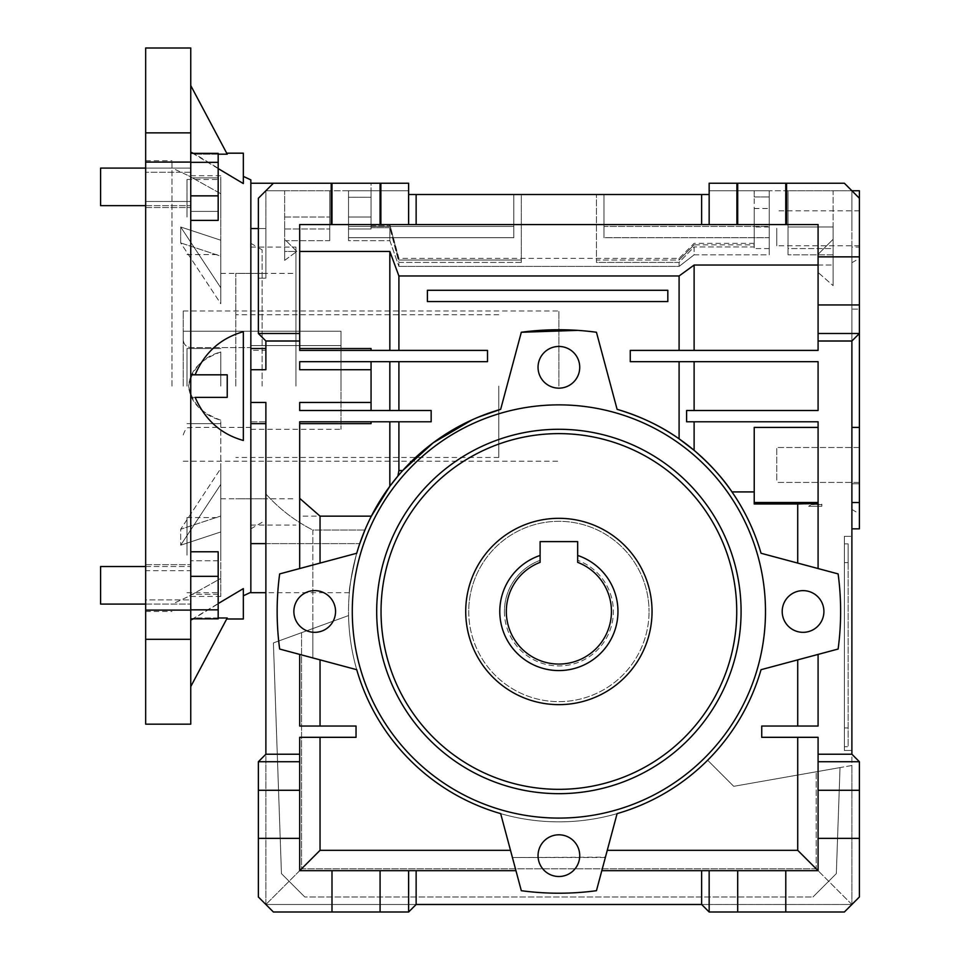 <?xml version="1.0" encoding="UTF-8"?>
<svg xmlns="http://www.w3.org/2000/svg" width="960" height="960" viewBox="0 0 960 960"><rect width="100%" height="100%" fill="white"/><g stroke="black" fill="none" stroke-linecap="round" stroke-linejoin="round"><path stroke-width="0.72" stroke-dasharray="4.8 3.6" d="M183.24 386.088L183.24 310.956L183.24 386.088M558.888 386.088L558.888 310.956L558.888 386.088M250.848 592.284L250.848 347.592L190.752 347.592C186.096 347.004 183.588 344.352 183.24 339.624L183.24 331.236L183.24 339.624C183.648 344.364 186.144 347.016 190.752 347.592L190.752 427.404L190.752 347.592L250.848 347.592L250.848 429.288L250.848 345.588L250.848 525.084L250.848 179.892M341.004 386.088L341.004 429.288L341.004 345.588L250.848 345.588L250.848 347.592L250.848 345.588L341.004 345.588L341.004 386.088M183.24 331.236L341.004 331.236L341.004 345.588L341.004 331.236L183.24 331.236M145.668 566.52L190.752 566.52L190.752 585.312L190.752 564.648L190.752 604.092L190.752 566.52L100.596 566.52L100.596 604.092M145.668 168.084L190.752 168.084L190.752 207.528L190.752 168.084L100.596 168.084L100.596 205.644M186.996 386.088L186.996 348.516L186.996 386.088M220.8 386.088L220.8 351.96C204.972 358.128 190.392 366.864 188.58 386.088C192.576 368.064 203.316 356.688 220.8 351.96L220.8 386.088M186.996 217.044L186.996 179.484L186.996 217.044M220.8 217.044L220.8 179.484L220.8 217.044M186.996 555.132L186.996 517.56L186.996 555.132M220.8 555.132L220.8 517.56L220.8 555.132M295.932 386.088L295.932 247.092L295.932 386.088M220.8 420.216C204.972 414.036 190.392 405.312 188.58 386.088C192.576 404.112 203.316 415.488 220.8 420.216L220.8 516.012L220.8 468.432L220.8 484.368L220.8 468.432L180.684 529.26L220.8 516.012L220.8 420.216M180.684 242.916L220.8 256.164L220.8 303.744L220.8 287.808L220.8 303.744L180.684 242.916L180.684 226.98L220.8 240.228L220.8 193.752L220.8 287.808L180.684 226.98L220.8 240.228L220.8 287.808L180.684 226.98L180.684 242.916L220.8 256.164L220.8 303.744L180.684 242.916M220.8 193.752L188.58 175.728L220.8 193.752L188.58 175.728L220.8 193.752L220.8 175.716L220.8 193.752M171.96 386.088L171.96 160.692L171.96 386.088M145.668 386.088L145.668 160.692L145.668 386.088M190.752 724.176L190.752 639.312L145.668 639.312L145.668 564.648L145.668 570.696L190.752 570.696L190.752 564.648L190.752 610.092L190.752 162.084L145.668 162.084L145.668 207.528L145.668 132.864L190.752 132.864L190.752 48M243.336 386.088L243.336 440.472L243.336 386.088M195.132 374.82C204.996 352.284 221.064 337.908 243.336 331.704L243.336 440.472C220.608 433.98 204.54 419.616 195.132 397.356L190.752 397.356L190.752 620.04L190.752 374.82L190.752 397.356L227.232 397.356L227.232 374.82L190.752 374.82L190.752 152.136L190.752 374.82L227.232 374.82L190.752 374.82M243.336 618.996L243.336 588.612L243.336 595.788L243.336 588.612L193.344 618.828M190.752 620.04L190.752 686.604L190.752 620.04L218.172 603.576M190.752 609.84L190.752 551.784L190.752 618.828L190.752 586.8L190.752 609.84L218.172 609.84L218.172 576.324L190.752 576.324L190.752 586.8L190.752 570.696L145.668 570.696L145.668 610.092L190.752 610.092M190.752 639.312L190.752 599.916L145.668 599.916L145.668 564.648L145.668 599.916L190.752 599.916L190.752 618.828L190.752 576.324M190.752 162.084L190.752 201.48L145.668 201.48L145.668 162.084L145.668 207.528L145.668 201.48L190.752 201.48L190.752 153.348L190.752 220.392L190.752 132.864M190.752 172.26L190.752 156.156L190.752 172.26L145.668 172.26L190.752 172.26M218.172 168.6L190.752 152.136L190.752 85.56L227.232 154.188L195.132 154.188L193.344 153.348M190.752 152.136L190.752 85.56M220.8 531.948L220.8 484.368L180.684 545.196L220.8 531.948L220.8 578.424L220.8 484.368L180.684 545.196L220.8 531.948M220.8 578.424L220.8 596.448L220.8 578.424L188.58 596.448L220.8 578.424M220.8 516.012L220.8 468.432L180.684 529.26L180.684 545.196L180.684 529.26L220.8 516.012M218.172 617.988L195.132 617.988L227.232 617.988L190.752 686.604M195.132 397.356L227.232 397.356L195.132 397.356M243.336 153.18L243.336 183.564L243.336 176.388L243.336 183.564L195.132 154.188L218.172 154.188M145.668 48L145.668 132.864M145.668 162.084L145.668 610.092M145.668 639.312L145.668 724.176M250.848 386.088L250.848 243.336L250.848 386.088M218.172 560.772L190.752 560.772L218.172 560.772L218.172 551.784L218.172 594.288L218.172 560.772M218.172 594.288L190.752 594.288L218.172 594.288L218.172 618.828L218.172 594.288M190.752 220.392L218.172 220.392L218.172 153.348L218.172 220.392L218.172 211.404L190.752 211.404L218.172 211.404L218.172 177.888L190.752 177.888L218.172 177.888L218.172 153.348L190.752 153.348M218.172 195.852L190.752 195.852M218.172 162.324L190.752 162.324M218.172 576.324L218.172 551.784L190.752 551.784M218.172 609.84L218.172 618.828L190.752 618.828M540.108 555.444L540.108 562.356A52.596 52.596 0 0 0 558.888 664.068A52.596 52.596 0 0 0 577.668 562.356L577.668 560.352L577.668 562.356A52.596 52.596 0 0 1 611.484 611.484A52.596 52.596 0 0 0 577.668 562.356L577.668 541.608L540.108 541.608L540.108 555.444A59.1 59.1 0 0 0 558.888 670.572A59.1 59.1 0 0 0 577.668 555.444M504.42 611.484A54.468 54.468 0 0 0 558.888 665.952A54.468 54.468 0 0 0 577.668 560.352A54.468 54.468 0 0 1 558.888 665.952A54.468 54.468 0 0 1 540.108 560.352A54.468 54.468 0 0 0 504.42 611.484M506.292 611.484A52.596 52.596 0 0 0 558.888 664.068A52.596 52.596 0 0 0 611.484 611.484A52.596 52.596 0 0 1 558.888 664.068A52.596 52.596 0 0 1 540.108 562.356A52.596 52.596 0 0 0 506.292 611.484M465.72 611.484A93.156 93.156 0 0 1 558.888 518.316A93.156 93.156 0 0 1 652.044 611.484A93.156 93.156 0 0 1 558.888 704.64A93.156 93.156 0 0 1 465.72 611.484M235.824 386.088L235.824 273.396L235.824 386.088M498.78 386.088L498.78 457.464L498.78 386.088M468.732 611.484A90.156 90.156 0 0 0 558.888 701.64A90.156 90.156 0 0 0 649.044 611.484A90.156 90.156 0 0 1 558.888 701.64A90.156 90.156 0 0 1 468.732 611.484A90.156 90.156 0 0 1 558.888 521.316A90.156 90.156 0 0 1 649.044 611.484A90.156 90.156 0 0 0 558.888 521.316A90.156 90.156 0 0 0 468.732 611.484M262.116 386.088L262.116 249.84L262.116 386.088M803.064 590.628A20.844 20.844 0 0 0 782.208 611.484A20.844 20.844 0 0 0 803.064 632.328A20.844 20.844 0 0 0 823.908 611.484A20.844 20.844 0 0 0 803.064 590.628A20.844 20.844 0 0 1 823.908 611.484A20.844 20.844 0 0 1 803.064 632.328A20.844 20.844 0 0 1 782.208 611.484A20.844 20.844 0 0 1 803.064 590.628A20.844 20.844 0 0 0 782.208 611.484A20.844 20.844 0 0 0 803.064 632.328A20.844 20.844 0 0 0 823.908 611.484A20.844 20.844 0 0 0 803.064 590.628M538.044 367.308A20.844 20.844 0 0 0 558.888 388.152A20.844 20.844 0 0 0 579.732 367.308A20.844 20.844 0 0 0 558.888 346.452A20.844 20.844 0 0 0 538.044 367.308A20.844 20.844 0 0 1 558.888 346.452A20.844 20.844 0 0 1 579.732 367.308A20.844 20.844 0 0 1 558.888 388.152A20.844 20.844 0 0 1 538.044 367.308A20.844 20.844 0 0 0 558.888 388.152A20.844 20.844 0 0 0 579.732 367.308A20.844 20.844 0 0 0 558.888 346.452A20.844 20.844 0 0 0 538.044 367.308M314.712 632.328A20.844 20.844 0 0 0 335.556 611.484A20.844 20.844 0 0 0 314.712 590.628A20.844 20.844 0 0 0 293.868 611.484A20.844 20.844 0 0 0 314.712 632.328A20.844 20.844 0 0 1 293.868 611.484A20.844 20.844 0 0 1 314.712 590.628A20.844 20.844 0 0 1 335.556 611.484A20.844 20.844 0 0 1 314.712 632.328A20.844 20.844 0 0 0 335.556 611.484A20.844 20.844 0 0 0 314.712 590.628A20.844 20.844 0 0 0 293.868 611.484A20.844 20.844 0 0 0 314.712 632.328M579.732 855.648A20.844 20.844 0 0 0 558.888 834.804A20.844 20.844 0 0 0 538.044 855.648A20.844 20.844 0 0 0 558.888 876.504A20.844 20.844 0 0 0 579.732 855.648A20.844 20.844 0 0 1 558.888 876.504A20.844 20.844 0 0 1 538.044 855.648A20.844 20.844 0 0 1 558.888 834.804A20.844 20.844 0 0 1 579.732 855.648A20.844 20.844 0 0 0 558.888 834.804A20.844 20.844 0 0 0 538.044 855.648A20.844 20.844 0 0 0 558.888 876.504A20.844 20.844 0 0 0 579.732 855.648M765.492 611.484A206.604 206.604 0 0 0 558.888 404.868A206.604 206.604 0 0 0 352.284 611.484A206.604 206.604 0 0 1 558.888 404.868A206.604 206.604 0 0 1 765.492 611.484A206.604 206.604 0 0 0 558.888 404.868A206.604 206.604 0 0 0 352.284 611.484A206.604 206.604 0 0 0 558.888 818.088A206.604 206.604 0 0 0 765.492 611.484A206.604 206.604 0 0 1 558.888 818.088A206.604 206.604 0 0 1 352.284 611.484A206.604 206.604 0 0 0 558.888 818.088A206.604 206.604 0 0 0 765.492 611.484M776.76 480.096L776.76 447.504L776.76 480.096M859.404 480.096L859.404 447.504L859.404 480.096M776.76 228.312L776.76 245.784L776.76 228.312M694.116 361.668L818.088 361.668L694.116 361.668L694.116 410.508L818.088 410.508L818.088 361.668L818.088 410.508L818.088 361.668L630.264 361.668L630.264 350.4L818.088 350.4L818.088 256.86L859.404 256.86L818.088 256.86L859.404 256.86L859.404 198.264L859.404 309.096L859.404 190.752M250.848 369.708L250.848 402.456L250.848 369.708L265.884 369.708L265.884 341.004L265.884 350.328L250.848 350.328L250.848 183.24L250.848 350.328L265.884 350.328L265.884 341.004L258.36 333.492L265.884 341.004L299.688 341.004L299.688 350.4L487.512 350.4L487.512 361.668L371.064 361.668L371.064 410.508L431.16 410.508L431.16 421.776L299.688 421.776L299.688 568.548L356.736 553.26A210.36 210.36 0 0 1 500.664 409.332L521.316 332.256L500.664 409.332C460.044 422.112 427.38 442.524 402.684 470.568A210.36 210.36 0 0 0 397.908 476.052L389.844 486.264L371.364 516.144A210.36 210.36 0 0 0 356.736 553.26L312.84 565.02L312.84 530.052L364.92 530.052L312.84 530.052C294.96 520.92 279.312 508.896 265.884 493.98C279.312 508.896 294.96 520.92 312.84 530.052L312.84 628.572L301.56 632.676L301.56 868.8L816.204 868.8L851.892 904.488L844.38 912L709.152 912L709.152 870.684L785.784 870.684L785.784 912L785.784 870.684L818.088 870.684L818.088 737.316L818.088 870.684L818.088 838.368L859.404 838.368L859.404 896.976L859.404 761.736L859.404 896.976L844.38 912L851.892 904.488L416.136 904.488L408.624 912L273.396 912L258.36 896.976L258.36 838.368L299.688 838.368L299.688 790.284L258.36 790.284L258.36 761.736L258.36 896.976L265.884 904.488L265.884 754.224L299.688 754.224L299.688 790.284L258.36 790.284L258.36 838.368L299.688 838.368L299.688 870.684L299.688 754.224M818.088 790.284L859.404 790.284L859.404 761.736L851.892 754.224L851.892 765.492L816.204 771.792L851.892 765.492L851.892 754.224L859.404 761.736L818.088 761.736L818.088 790.284L859.404 790.284L818.088 790.284L818.088 838.368L859.404 838.368L859.404 790.284M299.688 654.408L279.66 649.044L299.688 654.408L299.688 726.048L299.688 654.408L356.736 669.696A210.36 210.36 0 0 0 500.664 813.624A210.36 210.36 0 0 1 348.516 611.484A210.36 210.36 0 0 0 707.64 760.224A210.36 210.36 0 0 1 356.736 669.696L299.688 654.408L299.688 726.048L356.04 726.048L356.04 737.316L299.688 737.316L299.688 870.684L380.076 870.684L380.076 912L380.076 870.684L408.624 870.684L408.624 912L273.396 912L265.884 904.488L301.56 868.8L265.884 904.488L265.884 402.456L250.848 402.456L250.848 423.648L250.848 402.456M736.908 183.24L844.38 183.24L709.152 183.24L709.152 190.752L709.152 183.24L736.908 183.24L736.908 224.556L709.152 224.556L709.152 183.24L844.38 183.24L851.892 190.752L851.892 228.312L851.892 190.752L709.152 190.752L769.248 190.752L769.248 226.44L603.96 226.44L603.96 237.708L769.248 237.708L769.248 254.832L769.248 190.752L769.248 196.944L754.224 196.944L754.224 190.752L754.224 196.944L769.248 196.944L769.248 190.752L709.152 190.752L769.248 190.752L709.152 190.752L769.248 190.752L709.152 190.752L769.248 190.752L709.152 190.752L709.152 194.508L408.624 194.508L709.152 194.508L596.448 194.508L709.152 194.508L709.152 190.752L709.152 194.508L709.152 190.752L709.152 194.508L596.448 194.508L709.152 194.508L709.152 190.752L709.152 194.508L709.152 190.752L769.248 190.752L769.248 237.708L603.96 237.708L603.96 194.508L709.152 194.508L603.96 194.508L603.96 237.708L603.96 194.508L603.96 226.44L769.248 226.44L769.248 190.752L788.04 190.752L788.04 254.832L788.04 190.752L833.112 190.752L833.112 254.832L833.112 190.752L788.04 190.752M818.088 256.86L818.088 224.556L736.908 224.556M250.848 183.24L371.064 183.24L371.064 190.752L371.064 183.24L273.396 183.24L380.868 183.24L380.868 224.556L408.624 224.556L408.624 190.752L329.736 190.752L329.736 217.044L329.736 190.752L371.064 190.752L265.884 190.752L265.884 228.564L265.884 190.752L284.664 190.752L284.664 217.044L284.664 190.752L265.884 190.752L265.884 278.184L265.884 228.564L258.36 228.564M380.868 224.556L331.2 224.556L331.2 183.24M818.088 333.492L859.404 333.492L851.892 341.004L859.404 333.492L851.892 341.004L851.892 502.536L851.892 483.756L859.404 483.756L851.892 483.756L851.892 528.84L851.892 262.704L851.892 754.224L859.404 761.736M851.892 502.536L859.404 502.536L859.404 427.404L851.892 427.404M859.404 198.264L844.38 183.24L851.892 190.752L851.892 309.096L859.404 309.096L851.892 309.096L851.892 228.312L851.892 247.092L859.404 247.092L859.404 309.096L859.404 247.092L851.892 247.092L851.892 309.096L851.892 190.752L859.404 198.264L851.892 190.752L833.112 190.752M707.64 760.224A210.36 210.36 0 0 1 348.564 615.564A210.36 210.36 0 0 0 707.64 760.224A210.36 210.36 0 0 1 348.564 615.564A210.36 210.36 0 0 0 707.64 760.224L733.74 786.324L707.64 760.224L733.74 786.324L707.64 760.224L733.74 786.324L840.024 767.592L733.74 786.324L707.64 760.224M679.092 361.668L679.092 438.84C660.54 425.856 639.876 416.016 617.1 409.332A210.36 210.36 0 0 1 761.04 553.26L818.088 568.548L818.088 427.428L818.088 502.512L754.224 502.512L754.224 427.392L754.224 503.988L754.224 427.392L818.088 427.428L818.088 421.776L686.604 421.776L686.604 410.508L818.088 410.508L694.116 410.508M818.088 427.392L818.088 421.776L694.116 421.776L694.116 450.336L679.092 438.84M371.064 369.708L371.064 410.508L371.064 361.668L371.064 369.708L299.688 369.708L299.688 361.668L299.688 369.708L299.688 361.668L389.844 361.668L389.844 410.508L431.16 410.508L431.16 421.776L371.064 421.776L371.064 423.648L371.064 421.848L299.688 421.848L299.688 568.548L299.688 516.144L371.364 516.144A210.36 210.36 0 0 0 356.736 553.26L299.688 568.548M617.1 409.332L596.448 332.256L617.1 409.332L596.448 332.256L577.824 330.372M478.536 417.06L472.212 419.796M312.84 565.02L312.84 657.936L356.736 669.696L279.66 649.044A281.736 281.736 0 0 1 279.66 573.912L356.736 553.26A210.36 210.36 0 0 1 364.92 530.052L359.772 543.612L250.848 543.612L250.848 421.848L250.848 543.612M279.66 649.044A281.736 281.736 0 0 1 279.66 573.912A281.736 281.736 0 0 0 279.66 649.044M694.116 421.776L818.088 421.776L818.088 568.548L838.116 573.912A281.736 281.736 0 0 1 838.116 649.044L761.04 669.696A210.36 210.36 0 0 1 617.1 813.624A210.36 210.36 0 0 0 761.04 669.696L818.088 654.408L818.088 726.048L818.088 654.408L818.088 726.048L761.736 726.048L797.724 726.048L797.724 659.868M356.208 555.132L359.772 543.612L356.208 555.132C351.132 577.68 348.852 590.196 349.356 592.692C348.84 590.22 351.132 577.704 356.208 555.132C351.132 577.68 348.852 590.196 349.356 592.692C348.84 590.22 351.132 577.704 356.208 555.132M250.848 555.132L250.848 592.692L250.848 555.132M741.084 611.484A182.196 182.196 0 0 1 558.888 793.668A182.196 182.196 0 0 1 376.692 611.484A182.196 182.196 0 0 1 558.888 429.288A182.196 182.196 0 0 1 741.084 611.484M736.74 611.484A177.852 177.852 0 0 1 558.888 789.336A177.852 177.852 0 0 1 381.036 611.484A177.852 177.852 0 0 1 558.888 433.62A177.852 177.852 0 0 1 736.74 611.484M859.404 386.088L859.404 258.36L859.404 386.088M848.136 562.644L848.136 746.712L848.136 543.864L848.136 562.644L844.38 562.644L844.38 727.932L844.38 562.644L848.136 562.644M844.38 536.352L844.38 750.468L844.38 536.352L851.892 536.352L851.892 750.468L851.892 536.352L844.38 536.352M844.38 746.712L844.38 727.932L844.38 746.712L848.136 746.712L844.38 746.712M859.404 502.536L859.404 528.84M859.404 256.86L859.404 427.404M859.404 449.844L859.404 482.436L859.404 449.844M859.404 228.312L859.404 210.84L859.404 228.312M250.848 228.564L265.884 228.564L265.884 278.184L258.36 278.184L258.36 333.492L258.36 278.184L265.884 278.184L265.884 190.752L273.396 183.24L258.36 198.264L265.884 190.752L284.664 190.752L284.664 240.66L284.664 190.752L329.736 190.752L329.736 240.66L329.736 217.044L329.736 240.66L284.664 240.66L284.664 217.044L284.664 240.66L329.736 240.66L329.736 190.752L348.516 190.752L348.516 226.44L348.516 190.752L408.624 190.752L408.624 183.24L273.396 183.24L258.36 198.264L258.36 333.492L299.688 333.492L299.688 341.004M250.848 421.848L265.884 421.848L265.884 493.98L265.884 421.848L250.848 421.848L250.848 423.648L250.848 421.848M389.844 251.448L299.688 251.448L299.688 350.328L299.688 224.556L818.088 224.556L818.088 272.46L833.112 285.636L833.112 265.044L694.116 265.044L679.092 275.976L398.904 275.976L389.844 251.448L389.844 350.4L371.064 350.4L371.064 348.516L371.064 350.4L299.688 350.4L299.688 348.516L299.688 350.328L487.512 350.4L487.512 361.668L371.064 361.668M371.064 402.456L299.688 402.456L299.688 410.508L431.16 410.508L431.16 421.776L389.844 421.776L389.844 486.264M265.884 543.612L359.772 543.612M250.848 348.516L250.848 350.328L250.848 348.516L265.884 348.516M265.884 402.456L265.884 423.648L265.884 402.456M818.088 502.512L818.088 568.548L761.04 553.26A210.36 210.36 0 0 0 731.976 491.916C722.676 477.984 710.052 464.124 694.116 450.336M510.504 850.32L500.664 813.624L515.952 870.684L510.504 850.32L320.04 850.32L320.04 737.316L299.688 737.316L356.04 737.316L320.04 737.316M709.152 870.684L601.812 870.684L617.1 813.624L596.448 890.7A281.736 281.736 0 0 1 521.316 890.7L515.952 870.684L408.624 870.684M402.684 470.568A210.36 210.36 0 0 0 397.908 476.052L398.904 470.568L402.684 470.568M818.088 568.548L761.04 553.26A210.36 210.36 0 0 0 731.976 491.916L754.224 491.916M607.272 850.32L797.724 850.32L818.088 870.684L601.812 870.684L596.448 890.7L617.1 813.624A210.36 210.36 0 0 0 761.04 669.696L818.088 654.408M313.212 658.032L356.736 669.696A210.36 210.36 0 0 0 500.664 813.624L512.436 857.532L605.436 857.16M521.316 332.256A281.736 281.736 0 0 1 596.448 332.256C571.404 328.896 546.36 328.896 521.316 332.256L500.664 409.332M320.04 850.32L299.688 870.684L515.952 870.684L521.316 890.7A281.736 281.736 0 0 0 596.448 890.7A281.736 281.736 0 0 1 521.316 890.7L512.328 857.16M838.116 573.912A281.736 281.736 0 0 1 838.116 649.044A281.736 281.736 0 0 0 838.116 573.912M408.624 912L273.396 912L265.884 904.488L416.136 904.488L408.624 912L416.136 904.488L701.64 904.488L265.884 904.488L258.36 896.976L258.36 761.736L265.884 754.224L265.884 493.98L265.884 754.224L258.36 761.736L299.688 761.736M312.84 657.936L312.84 628.572L301.56 632.676L301.56 868.8L816.204 868.8L816.204 771.792L816.204 868.8L851.892 904.488L851.892 765.492L851.892 904.488L701.64 904.488L709.152 912L701.64 904.488L701.64 870.684M320.04 726.048L356.04 726.048L356.04 737.316L356.04 726.048L299.688 726.048L320.04 726.048L320.04 659.868M818.088 761.736L818.088 737.316L761.736 737.316L818.088 737.316L761.736 737.316L761.736 726.048L761.736 737.316L761.736 726.048L797.724 726.048M667.824 301.56L427.404 301.56L427.404 290.292L667.824 290.292L667.824 301.56L427.404 301.56L427.404 290.292L667.824 290.292L667.824 301.56L427.404 301.56L427.404 290.292L667.824 290.292L667.824 301.56M299.688 516.144L299.688 421.848L371.064 421.848L371.064 423.648L299.688 423.648L299.688 421.776L389.844 421.776M299.688 421.848L299.688 423.648L299.688 421.848M371.064 410.508L299.688 410.508L299.688 402.456L299.688 410.508L389.844 410.508M686.604 421.776L686.604 410.508L686.604 421.776M299.688 348.516L371.064 348.516L371.064 350.328L299.688 350.328L299.688 348.516L299.688 350.4L371.064 350.4M818.088 265.044L833.112 265.044L833.112 239.28L833.112 285.636L818.088 272.46L818.088 350.4L818.088 254.304L833.112 239.28L818.088 254.304L818.088 224.556L331.2 224.556M398.904 421.776L398.904 470.568M371.064 421.776L299.688 421.776L299.688 423.648M398.904 275.976L398.904 350.4L487.512 350.4L487.512 361.668L398.904 361.668L398.904 410.508M398.904 361.668L389.844 361.668M273.396 183.24L408.624 183.24L408.624 190.752L348.516 190.752L408.624 190.752L408.624 194.508L709.152 194.508M694.116 254.832L769.248 254.832L769.248 227.004L769.248 254.832L694.116 254.832L694.116 246.96L679.092 262.416L596.448 262.416L596.448 260.052L679.092 260.052L679.092 258.36L679.092 260.052L694.116 244.848L754.224 244.848L754.224 196.944L754.224 244.848L694.116 244.848L694.116 243.336L694.116 244.848L679.092 260.052L596.448 260.052L596.448 194.508L596.448 262.416L596.448 194.508L596.448 262.416L679.092 262.416L679.092 266.388L694.116 254.832L679.092 266.388L398.904 266.388L679.092 266.388L679.092 262.416L694.116 246.96L694.116 254.832M389.844 240.66L398.904 266.388L398.904 262.416L398.904 266.388L389.844 240.66L389.844 227.748L371.064 227.748L371.064 197.256L371.064 217.044L371.064 197.256L348.516 197.256L348.516 240.66L389.844 240.66L348.516 240.66L348.516 237.708L513.804 237.708L513.804 226.44L348.516 226.44L348.516 190.752L348.516 237.708L513.804 237.708L513.804 226.44L348.516 226.44L348.516 190.752L348.516 197.256L348.516 190.752L408.624 190.752L348.516 190.752L348.516 240.66L348.516 228.984L371.064 228.984L371.064 227.748L371.064 228.984L348.516 228.984L348.516 197.256L371.064 197.256L371.064 227.748L389.844 227.748L389.844 240.66M521.316 262.416L398.904 262.416L389.844 227.748L398.904 262.416L521.316 262.416L521.316 194.508L408.624 194.508L408.624 190.752L348.516 190.752L408.624 190.752L408.624 194.508L521.316 194.508L408.624 194.508L408.624 190.752L408.624 194.508L513.804 194.508L408.624 194.508L408.624 190.752L408.624 194.508L521.316 194.508L521.316 262.416M398.904 260.052L521.316 260.052L398.904 260.052L389.844 224.556L398.904 260.052M754.224 208.524L769.248 208.524L754.224 208.524L754.224 246.96L694.116 246.96L754.224 246.96L754.224 248.568L754.224 208.524M769.248 248.568L754.224 248.568L769.248 248.568M371.064 225.888L389.844 225.888L371.064 225.888L371.064 190.752L371.064 225.888M371.064 217.044L371.064 228.984L371.064 217.044L348.516 217.044L371.064 217.044M331.992 870.684L331.992 912M786.576 224.556L786.576 183.24M709.152 912L844.38 912L709.152 912L701.64 904.488M299.688 251.448L299.688 333.492M833.112 248.568L833.112 227.004L833.112 254.832L833.112 248.568L788.04 248.568L788.04 254.832L788.04 248.568L833.112 248.568M788.04 227.004L788.04 248.568L788.04 227.004L833.112 227.004L788.04 227.004M833.112 254.832L788.04 254.832L833.112 254.832M284.664 228.984L329.736 228.984L284.664 228.984M364.92 530.052A210.36 210.36 0 0 0 348.516 611.484A210.36 210.36 0 0 1 356.736 553.26L313.212 564.924M312.84 628.572L273.396 642.924L281.448 873.624L304.8 896.976L812.976 896.976L836.328 873.624L840.024 767.592L733.74 786.324L840.024 767.592L733.74 786.324L840.024 767.592L836.328 873.624L840.024 767.592L836.328 873.624L840.024 767.592L836.328 873.624L840.024 767.592L836.328 873.624L812.976 896.976L836.328 873.624L812.976 896.976L836.328 873.624L812.976 896.976L836.328 873.624L812.976 896.976L304.8 896.976L812.976 896.976L304.8 896.976L812.976 896.976L304.8 896.976L812.976 896.976L304.8 896.976L281.448 873.624L304.8 896.976L281.448 873.624L304.8 896.976L281.448 873.624L304.8 896.976L281.448 873.624L273.396 642.924L281.448 873.624L273.396 642.924L281.448 873.624L273.396 642.924L281.448 873.624L273.396 642.924L312.84 628.572M818.088 503.988L754.224 503.988L754.224 502.512M833.112 285.636L833.112 239.28L833.112 285.636M265.884 341.004L258.36 333.492M416.136 904.488L416.136 870.684M679.092 275.976L679.092 350.4L630.264 350.4L630.264 361.668L630.264 350.4L818.088 350.4L694.116 350.4L694.116 265.044M818.088 341.004L851.892 341.004M818.088 754.224L851.892 754.224M797.724 850.32L797.724 737.316M605.34 857.532L512.436 857.532M299.688 870.684L515.952 870.684M601.812 870.684L818.088 870.684M737.7 870.684L737.7 912M818.088 304.944L859.404 304.944M408.624 194.508L513.804 194.508L513.804 237.708L513.804 194.508L513.804 226.44L513.804 194.508L408.624 194.508L408.624 183.24L380.868 183.24M408.624 224.556L701.64 224.556L701.64 194.508M701.64 224.556L709.152 224.556M416.136 224.556L416.136 194.508M258.36 761.736L265.884 754.224M844.38 750.468L851.892 750.468L844.38 750.468M679.092 350.4L694.116 350.4M389.844 350.4L398.904 350.4M348.564 615.564L273.396 642.924L348.564 615.564M785.784 870.684L785.784 912M380.076 870.684L380.076 912M818.088 838.368L859.404 838.368M299.688 790.284L258.36 790.284M299.688 838.368L258.36 838.368M848.136 543.864L844.38 543.864L848.136 543.864M284.664 260.364L284.664 239.28L296.832 251.448L284.664 251.448L284.664 260.364L296.832 251.448L284.664 251.448L284.664 239.28L284.664 260.364L284.664 239.28L296.832 251.448L284.664 260.364M821.844 504.552L811.332 504.552L821.844 504.552L821.844 506.292L808.668 506.292L811.332 504.552L821.844 504.18L821.844 506.292L808.668 506.292L821.844 506.292L821.844 504.18L811.332 504.552L808.668 506.292L821.844 506.292L821.844 504.552M785.772 224.556L785.772 183.24M380.076 224.556L380.076 183.24M284.664 217.044L329.736 217.044L284.664 217.044M769.248 227.004L754.224 227.004L769.248 227.004M818.088 427.428L754.224 427.428M331.992 224.556L331.992 183.24M737.7 224.556L737.7 183.24M848.136 727.932L844.38 727.932L848.136 727.932M183.24 310.956L558.888 310.956M183.24 434.916C187.08 424.32 188.46 429.012 190.752 427.404L250.848 427.404M250.848 429.288L341.004 429.288M183.24 461.22L558.888 461.22M145.668 604.092L190.752 604.092L145.668 604.092M145.668 205.644L190.752 205.644L145.668 205.644M186.996 423.648L220.8 423.648L186.996 423.648M186.996 254.604L220.8 254.604M186.996 592.692L220.8 592.692M250.848 525.084L295.932 525.084M220.8 273.396L295.932 273.396M220.8 175.716L188.58 175.716L171.96 167.976M145.668 160.692L171.96 160.692M145.668 207.528L190.752 207.528L145.668 207.528M145.668 564.648L190.752 564.648L145.668 564.648M145.668 611.484L171.96 611.484M220.8 596.448L188.58 596.448L171.96 604.2M220.8 498.78L295.932 498.78M250.848 247.092L295.932 247.092M186.996 517.56L220.8 517.56M186.996 348.516L220.8 348.516L186.996 348.516M186.996 179.484L220.8 179.484M498.78 457.464L235.824 457.464M262.116 273.396L235.824 273.396M859.404 447.504L776.76 447.504L859.404 447.504M859.404 245.784L776.76 245.784M349.356 592.692L265.884 592.692M851.892 509.472L859.404 513.804M262.116 522.324L250.848 528.84M262.116 249.84L250.848 243.336M851.892 262.704L859.404 258.36M265.884 423.648L250.848 423.648M754.224 243.336L694.116 243.336L679.092 258.36L398.904 258.36L389.844 224.556L371.064 224.556M754.224 190.752L769.248 190.752M859.404 210.84L776.76 210.84M859.404 482.436L776.76 482.436L859.404 482.436M262.116 498.78L235.824 498.78M498.78 314.712L235.824 314.712"/><path stroke-width="1.44" d="M100.596 205.644L145.668 205.644L100.596 205.644L100.596 168.084L145.668 168.084M100.596 604.092L145.668 604.092L100.596 604.092L100.596 566.52L145.668 566.52M190.752 610.092L145.668 610.092L145.668 162.084L190.752 162.084L190.752 724.176L145.668 724.176L145.668 639.312L190.752 639.312M243.336 176.388L250.848 179.892L250.848 592.284L243.336 595.788M195.132 374.82C204.54 352.56 220.608 338.184 243.336 331.704L243.336 440.472C221.064 434.268 204.996 419.892 195.132 397.356L227.232 397.356L227.232 374.82L190.752 374.82M193.344 618.828L190.752 620.04M218.172 603.576L243.192 588.696M190.752 132.864L145.668 132.864L145.668 48L190.752 48L190.752 162.084M190.752 85.56L227.232 154.188L218.172 154.188M190.752 686.604L227.232 617.988L218.172 617.988M226.704 618.996L243.336 618.996L243.336 588.612M193.344 153.348L190.752 152.136M218.172 168.6L243.336 183.564L243.336 153.18L226.704 153.18M145.668 132.864L145.668 162.084M145.668 610.092L145.668 639.312M190.752 576.324L218.172 576.324L218.172 551.784L190.752 551.784M218.172 576.324L218.172 609.84L190.752 609.84M218.172 609.84L218.172 618.828L190.752 618.828M190.752 153.348L218.172 153.348L218.172 220.392L190.752 220.392M218.172 162.324L190.752 162.324M218.172 195.852L190.752 195.852M499.788 611.484A59.1 59.1 0 0 0 558.888 670.572A59.1 59.1 0 0 0 577.668 555.444L577.668 562.356A52.596 52.596 0 0 1 558.888 664.068A52.596 52.596 0 0 1 540.108 562.356L540.108 555.444A59.1 59.1 0 0 0 499.788 611.484M652.044 611.484A93.156 93.156 0 0 0 558.888 518.316A93.156 93.156 0 0 0 465.72 611.484A93.156 93.156 0 0 0 558.888 704.64A93.156 93.156 0 0 0 652.044 611.484M540.108 555.444L540.108 541.608L577.668 541.608L577.668 555.444M803.064 590.628A20.844 20.844 0 0 0 782.208 611.484A20.844 20.844 0 0 0 803.064 632.328A20.844 20.844 0 0 0 823.908 611.484A20.844 20.844 0 0 0 803.064 590.628M538.044 367.308A20.844 20.844 0 0 0 558.888 388.152A20.844 20.844 0 0 0 579.732 367.308A20.844 20.844 0 0 0 558.888 346.452A20.844 20.844 0 0 0 538.044 367.308M314.712 632.328A20.844 20.844 0 0 0 335.556 611.484A20.844 20.844 0 0 0 314.712 590.628A20.844 20.844 0 0 0 293.868 611.484A20.844 20.844 0 0 0 314.712 632.328M579.732 855.648A20.844 20.844 0 0 0 558.888 834.804A20.844 20.844 0 0 0 538.044 855.648A20.844 20.844 0 0 0 558.888 876.504A20.844 20.844 0 0 0 579.732 855.648M765.492 611.484A206.604 206.604 0 0 0 558.888 404.868A206.604 206.604 0 0 0 352.284 611.484A206.604 206.604 0 0 0 558.888 818.088A206.604 206.604 0 0 0 765.492 611.484M859.404 838.368L859.404 790.284L818.088 790.284L818.088 838.368L859.404 838.368L859.404 896.976L844.38 912L785.784 912L785.784 870.684L818.088 870.684L818.088 838.368M859.404 280.908L859.404 256.86L818.088 256.86L818.088 304.944L859.404 304.944L859.404 280.908M250.848 402.456L265.884 402.456L265.884 754.224L258.36 761.736L299.688 761.736L299.688 870.684L331.992 870.684L331.992 912L380.076 912L380.076 870.684L515.952 870.684M331.992 870.684L380.076 870.684M737.7 912L709.152 912L709.152 870.684L737.7 870.684L737.7 912L785.784 912M737.7 870.684L785.784 870.684M851.892 190.752L859.404 190.752L859.404 256.86M851.892 427.404L859.404 427.404L859.404 304.944M694.116 410.508L694.116 361.668M389.844 410.508L389.844 361.668M398.904 410.508L398.904 361.668M754.224 491.916L731.976 491.916C722.94 478.272 710.316 464.412 694.116 450.336L679.092 438.84L679.092 361.668M679.092 438.84C661.236 426.168 640.572 416.328 617.1 409.332A210.36 210.36 0 0 1 761.04 553.26L838.116 573.912A281.736 281.736 0 0 1 838.116 649.044L761.04 669.696A210.36 210.36 0 0 1 617.1 813.624L596.448 890.7A281.736 281.736 0 0 1 521.316 890.7L500.664 813.624A210.36 210.36 0 0 1 356.736 669.696L279.66 649.044A281.736 281.736 0 0 1 279.66 573.912L356.736 553.26A210.36 210.36 0 0 1 500.664 409.332L478.536 417.06M299.688 498.348L320.04 516.144L371.364 516.144L389.844 486.264L397.908 476.052L398.904 470.568L398.904 421.776M398.904 470.568L402.684 470.568L433.212 442.788L472.212 419.796M258.36 228.564L250.848 228.564M376.692 611.484A182.196 182.196 0 0 0 558.888 793.668A182.196 182.196 0 0 0 741.084 611.484A182.196 182.196 0 0 0 558.888 429.288A182.196 182.196 0 0 0 376.692 611.484M381.036 611.484A177.852 177.852 0 0 0 558.888 789.336A177.852 177.852 0 0 0 736.74 611.484A177.852 177.852 0 0 0 558.888 433.62A177.852 177.852 0 0 0 381.036 611.484M859.404 427.404L859.404 528.84L851.892 528.84M408.624 224.556L416.136 224.556L416.136 194.508L408.624 194.508L408.624 224.556L380.868 224.556L380.868 183.24L250.848 183.24M265.884 754.224L299.688 754.224L299.688 737.316L356.04 737.316L356.04 726.048L299.688 726.048L299.688 654.408M299.688 568.548L299.688 421.776L431.16 421.776L431.16 410.508L299.688 410.508L299.688 402.456L371.064 402.456L371.064 369.708L299.688 369.708L299.688 361.668L487.512 361.668L487.512 350.4L299.688 350.4L299.688 224.556L331.2 224.556L331.2 183.24M273.396 183.24L258.36 198.264L258.36 333.492L265.884 341.004L299.688 341.004M265.884 341.004L265.884 369.708L250.848 369.708M250.848 543.612L265.884 543.612M359.772 543.612L364.92 530.052M500.664 409.332L521.316 332.256A281.736 281.736 0 0 1 596.448 332.256L617.1 409.332M577.824 330.372L521.316 332.256M299.688 870.684L320.04 850.32L320.04 737.316M320.04 850.32L510.504 850.32M320.04 726.048L320.04 659.868M299.688 761.736L299.688 754.224M797.724 659.868L797.724 726.048M607.272 850.32L797.724 850.32L818.088 870.684M797.724 737.316L797.724 850.32M818.088 790.284L818.088 737.316L761.736 737.316L761.736 726.048L818.088 726.048L818.088 654.408M679.092 350.4L679.092 275.976L398.904 275.976L389.844 251.448L299.688 251.448M398.904 350.4L398.904 275.976M389.844 486.264L389.844 421.776M299.688 423.648L371.064 423.648L371.064 421.776M371.064 369.708L371.064 361.668M371.064 410.508L371.064 402.456M694.116 450.336L694.116 421.776M818.088 427.428L754.224 427.428L818.088 427.392M818.088 568.548L818.088 421.776L686.604 421.776L686.604 410.508L818.088 410.508L818.088 361.668L630.264 361.668L630.264 350.4L818.088 350.4L818.088 304.944M389.844 350.4L389.844 251.448M371.064 350.4L371.064 348.516L299.688 348.516M818.088 265.044L694.116 265.044L679.092 275.976M694.116 350.4L694.116 265.044M818.088 256.86L818.088 224.556L786.576 224.556L786.576 183.24L736.908 183.24L736.908 224.556L709.152 224.556L709.152 194.508L416.136 194.508M299.688 790.284L258.36 790.284L258.36 896.976L273.396 912L331.992 912M258.36 761.736L258.36 790.284M818.088 333.492L859.404 333.492L851.892 341.004L851.892 754.224L818.088 754.224M258.36 838.368L299.688 838.368M859.404 198.264L844.38 183.24L786.576 183.24M408.624 194.508L408.624 183.24L380.868 183.24M754.224 427.428L754.224 503.988L797.724 503.988L797.724 563.088M320.04 563.088L320.04 516.144M818.088 503.28L797.724 503.988M380.076 912L408.624 912L416.136 904.488L416.136 870.684M416.136 904.488L701.64 904.488L701.64 870.684L601.812 870.684M818.088 341.004L851.892 341.004M818.088 761.736L859.404 761.736L851.892 754.224M859.404 761.736L859.404 790.284M408.624 912L408.624 870.684M709.152 870.684L701.64 870.684M701.64 904.488L709.152 912M736.908 183.24L709.152 183.24L709.152 194.508M258.36 333.492L299.688 333.492M416.136 224.556L701.64 224.556L701.64 194.508M701.64 224.556L709.152 224.556M786.576 224.556L736.908 224.556M380.868 224.556L331.2 224.556M667.824 301.56L427.404 301.56L427.404 290.292L667.824 290.292L667.824 301.56M818.088 502.512L754.224 502.512M331.992 224.556L331.992 183.24M380.076 224.556L380.076 183.24M737.7 224.556L737.7 183.24M785.772 224.556L785.772 183.24M265.884 592.692L250.848 592.692M265.884 348.516L250.848 348.516M265.884 423.648L250.848 423.648M851.892 502.536L859.404 502.536"/></g></svg>
